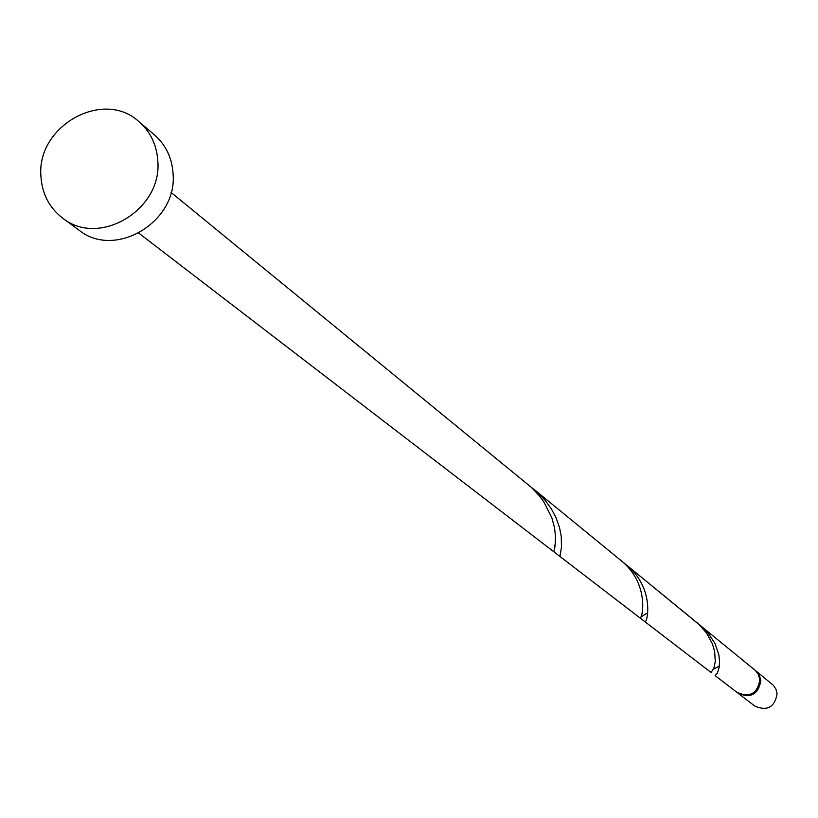 <?xml version="1.0" encoding="UTF-8"?>
<svg xmlns="http://www.w3.org/2000/svg" width="818" height="818" viewBox="0 0 818 818"><rect width="100%" height="100%" fill="white"/><g stroke="black" fill="none" stroke-linecap="round" stroke-linejoin="round"><path stroke-width="1.23" d="M755.832 670.832L773.337 685.269L775.955 689.165L777.1 693.736C774.707 707.263 767.284 711.384 754.84 706.098L738.081 693.235C750.812 698.623 758.398 694.41 760.852 680.576L759.339 675.167L755.331 670.443M138.988 121.718L154.438 134.868C165.911 144.98 172.138 158.038 173.099 174.029C177.373 222.199 114.724 259.347 78.947 230.114L62.618 218.079C49.152 207.67 41.912 193.61 40.9 175.88C36.749 125.686 103.61 88.569 138.988 121.718C150.584 131.933 156.862 145.123 157.833 161.299C162.107 210.001 98.753 247.609 62.618 218.079M171.074 192.455L531.311 487.324L538.919 495.299L544.001 502.17L551.772 517.641L554.42 527.242L555.463 535.729L555.35 542.61L553.95 551.864L639.829 617.805C642.13 620.872 650.75 584.083 620.545 560.156L699.124 624.574L706.691 633.214L712.406 643.838L714.646 651.465L715.3 661.455L713.817 668.541L711.016 672.447L644.768 621.588C647.13 624.707 655.78 588.203 625.842 564.492L700.985 625.975L708.04 632.897L714.942 643.388L718.858 654.84L719.584 661.711L719.145 667.457L717.274 673.326L715.136 675.617L737.079 692.468C749.82 697.866 757.427 693.644 759.881 679.789L758.368 674.38L755.464 670.566L698.756 624.236M713.572 669.134L719.37 666.005M644.768 621.588L559.941 556.475L561.455 547.375L561.271 536.526L559.522 527.518L555.995 517.651L551.455 509.072L545.32 500.524L537.794 492.62L531.117 487.15M639.973 617.61L647.723 612.764M620.545 560.156L534.43 489.716M553.95 551.864L138.815 233.161M554.982 545.688L554.88 547.232"/></g></svg>
